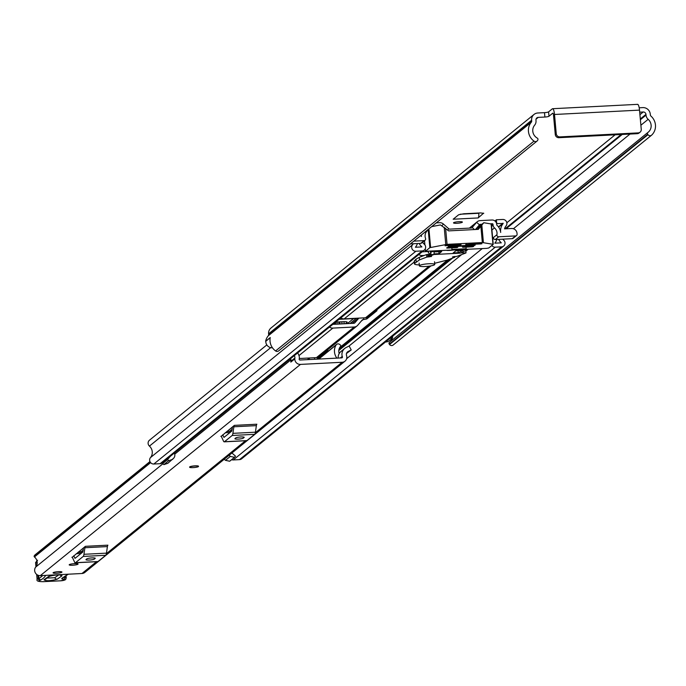 <?xml version="1.0" encoding="UTF-8"?>
<svg xmlns="http://www.w3.org/2000/svg" width="686" height="686" viewBox="0 0 686 686"><rect width="100%" height="100%" fill="white"/><g stroke="black" fill="none" stroke-linecap="round" stroke-linejoin="round"><path stroke-width="1.03" d="M456.97 223.293A4.459 0.729 174.8 0 0 462.398 222.084A4.459 0.729 174.8 0 0 458.943 221.689A4.459 0.729 174.8 0 0 453.515 222.899A4.459 0.729 174.8 0 0 456.97 223.293M544.487 112.65A3.43 0.557 174.8 0 0 548.577 111.869L548.98 116.251A3.43 0.557 -5.2 0 1 544.89 117.04L544.487 112.65L537.824 112.993A7.031 6.749 -129.1 0 0 534.017 114.451L270.987 328.019A7.031 6.749 50.9 0 0 268.586 333.833L268.655 334.579A1.715 1.646 -129.1 0 1 268.277 335.788A13.043 12.502 50.9 0 0 265.619 341.294L265.799 341.285A6.174 5.925 -129.1 0 0 272.453 347.785M548.98 116.251L552.727 113.207A2.573 0.6 -92.9 0 1 552.822 113.173A2.573 0.6 -92.9 0 1 553.525 115.282L555.274 134.499L556.252 133.701L554.502 114.476A7.031 1.638 -92.9 0 0 552.59 108.714A7.031 1.638 -92.9 0 0 552.324 108.825L548.577 111.869M639.189 107.796L642.825 107.608A7.031 6.749 -129.1 0 1 650.285 114.168L650.354 114.914A1.715 1.646 50.9 0 0 650.945 116.08A13.043 12.502 -129.1 0 1 651.7 135.082A2.573 2.47 50.9 0 1 651.563 135.202L393.155 345.032A2.573 2.47 -129.1 0 1 389.554 344.518L647.97 134.688A2.573 2.47 50.9 0 0 651.563 135.202M333.936 323.458L333.79 324.315M347.33 323.62L353.53 318.587L339.021 319.333M335.617 322.094L343.214 321.708A5.145 0.84 -5.2 0 1 347.21 322.163A5.145 0.84 -5.2 0 1 347.082 322.377L345.418 323.723M483.613 213.149L478.151 217.942A4.459 1.038 -92.9 0 0 478.777 213.277L478.759 213.012M483.759 213.303L480.432 212.926L463.77 213.775L458.651 214.761L453.154 219.228L478.151 217.942M639.695 112.178L643.228 111.99A2.573 2.47 -129.1 0 1 645.955 114.391L646.023 115.137A6.174 5.925 50.9 0 0 648.159 119.321A8.584 8.223 -129.1 0 1 647.961 132.415L647.918 132.441A1.372 1.321 50.9 0 0 647.695 134.327L647.97 134.688M537.035 141.076L278.619 350.906A2.573 2.47 -129.1 0 1 275.592 350.949L534.008 141.119A2.573 2.47 50.9 0 0 537.635 140.347L537.841 139.961A1.372 1.321 50.9 0 0 537.275 138.118L537.232 138.092A8.584 8.223 -129.1 0 1 534.66 125.144A6.174 5.925 50.9 0 0 536.015 120.779L535.955 120.033A2.573 2.47 -129.1 0 1 538.218 117.383L544.89 117.04M392.358 338.267L389.374 340.685A6.174 5.925 -129.1 0 1 385.541 341.962M392.478 337.846A6.174 5.925 -129.1 0 1 390.077 338.275M392.735 336.114A8.584 8.223 -129.1 0 1 390.06 341.825M651.417 135.314L393.292 344.912A2.573 2.47 -129.1 0 1 393.155 345.032M275.592 350.949A13.043 12.502 -129.1 0 1 270.241 337.546L265.619 341.294M534.008 141.119A13.043 12.502 -129.1 0 1 531.307 122.211A1.715 1.646 50.9 0 0 531.684 121.002L531.616 120.256A7.031 6.749 -129.1 0 1 534.017 114.451M647.695 134.327L389.279 344.158L389.554 344.518M637.328 104.469A7.031 1.638 87.1 0 1 637.594 104.349A7.031 1.638 87.1 0 1 639.506 110.12L641.256 129.345A3.43 3.293 50.9 0 1 640.089 132.175L639.103 132.973A3.43 3.293 -129.1 0 1 637.243 133.684L638.229 132.887A3.43 3.293 50.9 0 0 640.089 132.175M556.252 133.701A3.43 3.293 50.9 0 0 559.896 136.9L638.229 132.887M639.558 132.527A3.43 3.293 -129.1 0 1 639.103 132.973M559.896 136.9L558.91 137.697L637.243 133.684M558.91 137.697A3.43 3.293 -129.1 0 1 555.274 134.499M270.207 337.709L265.799 341.285M389.279 344.158A1.372 1.321 -129.1 0 1 389.511 342.271L647.85 132.501M353.53 318.587A10.299 9.87 50.9 0 0 355.434 318.304M344.158 323.783L343.969 321.683M198.52 466.411L198.503 466.248A4.459 0.729 174.8 0 0 194.524 465.88A4.459 0.729 174.8 0 0 189.722 466.874A4.459 0.729 174.8 0 0 189.619 467.055L189.628 467.226A4.459 0.729 -5.2 0 1 195.056 466.017A4.459 0.729 -5.2 0 1 198.52 466.411A4.459 0.729 -5.2 0 1 193.092 467.62A4.459 0.729 -5.2 0 1 189.628 467.226M77.964 564.218A4.459 0.729 174.8 0 0 78.075 564.029A4.459 0.729 174.8 0 0 74.097 563.669A4.459 0.729 174.8 0 0 69.295 564.655A4.459 0.729 174.8 0 0 69.192 564.844A4.459 0.729 174.8 0 0 73.17 565.204A4.459 0.729 174.8 0 0 77.964 564.218M61.843 572.235A4.459 0.729 174.8 0 0 61.946 572.055A4.459 0.729 174.8 0 0 57.967 571.695A4.459 0.729 174.8 0 0 53.174 572.681A4.459 0.729 174.8 0 0 53.062 572.861A4.459 0.729 174.8 0 0 57.041 573.222A4.459 0.729 174.8 0 0 61.843 572.235M347.082 352.364L348.111 351.524A3.43 3.293 50.9 0 0 346.499 355.365L346.739 356.197A5.317 5.102 -129.1 0 1 345.007 361.17L84.858 572.407A5.317 5.102 -129.1 0 1 81.977 573.505L40.311 575.64A5.317 5.102 -129.1 0 1 35.723 567.056A7.289 6.989 50.9 0 0 34.446 556.963A0.858 0.823 -129.1 0 1 34.3 555.771L34.815 555.12A2.573 2.47 -129.1 0 1 35.612 554.477M345.007 361.17A5.317 5.102 -129.1 0 1 342.134 362.268L300.468 364.403A5.317 5.102 -129.1 0 1 294.8 358.864L294.886 358.015A3.43 3.293 -129.1 0 0 294.268 355.674M72.219 557.272L85.407 546.322L107.908 545.164A4.116 0.96 -92.9 0 0 107.41 546.588L84.91 547.737A4.116 0.96 87.1 0 1 85.407 546.322M221.175 436.322L234.363 425.371L256.864 424.214A4.116 0.96 -92.9 0 0 256.367 425.637L233.866 426.786A4.116 0.96 87.1 0 1 234.363 425.371M81.523 562.469L78.187 562.64M348.111 351.524L351.223 349.937L349.14 346.001L346.018 347.588A8.035 7.709 50.9 0 0 342.211 356.437A0.858 0.823 -129.1 0 1 341.731 357.878L300.065 360.021A0.858 0.823 -129.1 0 1 299.328 358.632A8.035 7.709 -129.1 0 0 297.613 352.956M291.113 360.493A5.317 5.102 -129.1 0 0 290.83 362.088L294.8 358.864M336.877 358.126A11.756 11.268 50.9 0 1 336.063 345.024A2.573 2.47 -129.1 0 1 339.887 344.595L340.513 345.187A0.858 0.823 -129.1 0 1 340.582 346.387A7.289 6.989 50.9 0 0 339.201 353.53M342.211 356.437L340.342 357.955M73.754 555.78L75.04 558.335L82.809 552.05L83.546 547.831M95.148 558.464A4.288 0.695 174.8 0 0 95.26 558.284A4.288 0.695 174.8 0 0 91.427 557.941A4.288 0.695 174.8 0 0 86.822 558.893L86.059 559.502A4.288 0.695 174.8 0 0 85.956 559.682A4.288 0.695 174.8 0 0 89.78 560.025A4.288 0.695 174.8 0 0 94.394 559.073L95.122 558.13M71.893 557.289A4.116 0.96 87.1 0 1 72.056 557.221A4.116 0.96 87.1 0 1 72.562 557.761L74.5 561.98A6.174 1.441 -92.9 0 0 75.263 562.786A6.174 1.441 -92.9 0 0 75.503 562.692L83.212 556.432A6.174 1.441 -92.9 0 0 83.958 554.297L106.459 553.148L107.41 546.588M106.459 553.148A6.174 1.441 87.1 0 1 105.713 555.274L83.212 556.432M75.503 562.692L98.004 561.534L105.713 555.274M98.004 561.534A6.174 1.441 87.1 0 1 97.764 561.637A6.174 1.441 87.1 0 1 97.523 561.56M83.958 554.297L84.91 547.737M222.71 434.83L223.996 437.385L231.765 431.1L232.503 426.881M244.105 437.514A4.288 0.695 174.8 0 0 244.216 437.334A4.288 0.695 174.8 0 0 240.383 436.991A4.288 0.695 174.8 0 0 235.77 437.934L235.015 438.551A4.288 0.695 174.8 0 0 234.912 438.731A4.288 0.695 174.8 0 0 238.737 439.074A4.288 0.695 174.8 0 0 243.35 438.122L244.079 437.179M220.849 436.339A4.116 0.96 87.1 0 1 221.012 436.27A4.116 0.96 87.1 0 1 221.518 436.81L223.456 441.029A6.174 1.441 -92.9 0 0 224.219 441.835A6.174 1.441 -92.9 0 0 224.459 441.741L232.168 435.481A6.174 1.441 -92.9 0 0 232.914 433.346L255.415 432.197L256.367 425.637M255.415 432.197A6.174 1.441 87.1 0 1 254.669 434.324L232.168 435.481M224.459 441.741L246.96 440.583L254.669 434.324M246.96 440.583A6.174 1.441 87.1 0 1 246.72 440.686A6.174 1.441 87.1 0 1 246.48 440.609M232.914 433.346L233.866 426.786M291.018 361.934L291.104 361.085L294.886 358.015M290.487 358.744A3.43 3.293 -129.1 0 1 291.104 361.085M346.499 353.496L351.223 349.937M344.715 348.445L340.933 351.515A8.035 7.709 50.9 0 0 338.181 358.066M46.108 578.101L54.76 577.715L58.825 574.842M54.245 575.108L49.538 576.3M38.596 575.443L38.87 578.427L40.594 580.082L39.857 580.365A6.86 1.115 174.8 0 0 44.238 581.617L60.574 580.81A3.087 0.506 174.8 0 0 64.33 580.116L64.493 580.004A5.659 0.926 174.8 0 0 63.524 579.293A8.584 1.398 -5.2 0 1 62.049 578.204L68.068 574.216M44.101 581.625L60.574 580.81M67.657 574.448L66.465 575.091M48.783 576.377C55.48 574.568 59.888 574.371 62.032 575.777L57.204 579.19C50.507 580.991 46.091 581.188 43.955 579.781L48.783 576.377A2.573 2.444 54.8 0 0 50.044 575.948L49.958 576C55.54 574.954 59.133 574.628 60.745 575.014L60.462 574.868M56.526 573.256A4.459 0.729 -5.2 0 1 53.062 572.861A4.459 0.729 -5.2 0 1 58.49 571.661A4.459 0.729 -5.2 0 1 61.946 572.055A4.459 0.729 -5.2 0 1 56.526 573.256M78.796 551.681L81.282 551.801L81.231 552.281M72.647 565.238A4.459 0.729 -5.2 0 1 69.192 564.844A4.459 0.729 -5.2 0 1 74.611 563.635A4.459 0.729 -5.2 0 1 78.075 564.029A4.459 0.729 -5.2 0 1 72.647 565.238M418.803 254.549A5.317 5.102 50.9 0 0 422.173 255.561L424.24 255.458M340.822 317.867A5.317 5.102 50.9 0 0 344.2 318.879L365.535 317.781A5.317 5.102 50.9 0 0 368.408 316.683L430.98 265.876M422.147 251.839L428.33 251.522M299.336 358.504L316.46 357.629A5.317 5.102 50.9 0 0 319.342 356.531L357.063 325.901A5.317 5.102 -129.1 0 1 354.182 326.999L332.847 328.097A5.317 5.102 -129.1 0 1 329.477 327.085M358.855 318.124L354.868 322.789A1.544 1.483 -129.1 0 1 353.847 323.295L332.813 324.367M376.22 310.346L377 310.681L366.787 318.973L363.151 319.599A1.544 1.483 50.9 0 0 362.131 320.096L357.698 325.284A5.317 5.102 -129.1 0 1 357.063 325.901M327.145 350.194L327.934 350.529L316.683 359.164M496.93 234.715A1.715 1.646 50.9 0 0 498.731 236.781L495.318 239.543A1.715 1.646 -129.1 0 1 493.526 237.485L496.93 234.715A7.117 6.826 50.9 0 0 494.486 227.906A3.944 3.782 -129.1 0 1 493.088 225.197L493.011 224.365A0.686 0.66 50.9 0 0 492.282 223.722L490.216 223.825M481.881 224.253L480.474 224.331A1.544 1.483 50.9 0 0 479.454 224.828L475.449 229.518M496.587 223.602L503.19 223.447A12.185 11.679 50.9 0 0 500.677 232.443L500.669 232.443A10.899 10.444 50.9 0 0 496.818 225.128L496.681 224.176A4.459 4.279 50.9 0 0 491.948 220.009L480.14 220.618A5.317 5.102 50.9 0 0 476.624 222.333L472.191 227.52A1.544 1.483 -129.1 0 1 471.171 228.026L449.836 229.115A1.544 1.483 -129.1 0 1 448.738 228.73L443.405 224.039A5.317 5.102 50.9 0 0 439.615 222.693L436.313 222.864M309.78 357.972L308.4 359.593M491.853 245.494A3.944 3.782 50.9 0 0 495.283 247.166L501.535 246.849A3.944 3.782 50.9 0 0 503.695 240.134A8.412 8.061 -129.1 0 1 502.778 239.165L512.185 238.677L515.598 235.915A1.715 1.646 50.9 0 0 517.107 234.14L517.03 233.3A5.145 4.939 50.9 0 0 511.567 228.498L504.536 228.858A8.412 8.061 50.9 0 1 506.062 225.891A3.944 3.782 -129.1 0 0 502.701 219.46L496.381 219.786L494.923 220.969M495.318 239.543L496.861 239.465A10.899 10.444 -129.1 0 1 494.803 243.178L501.295 242.844A12.185 11.679 -129.1 0 1 498.611 239.38L502.778 239.165M493.526 237.485A7.117 6.826 -129.1 0 1 492.788 239.525M410.408 243.899L413.264 243.753A8.412 8.061 -129.1 0 1 412.526 244.808A3.944 3.782 50.9 0 0 415.879 251.239L422.139 250.922A3.944 3.782 50.9 0 0 424.222 244.139A7.117 6.826 -129.1 0 1 422.636 242.218M424.274 250.107L162.23 462.887A3.944 3.782 -129.1 0 1 160.095 463.702L153.836 464.019A3.944 3.782 -129.1 0 1 150.483 457.588A8.412 8.061 50.9 0 0 149.437 446.106A3.944 3.782 -129.1 0 1 149.462 440.206L266.828 344.912M413.264 243.753L417.431 243.539A12.185 11.679 -129.1 0 1 415.399 247.252L421.89 246.917A10.899 10.444 -129.1 0 1 419.18 243.453L420.715 243.367L424.128 240.606A1.715 1.646 50.9 0 0 425.534 238.376A7.117 6.826 50.9 0 1 426.718 231.388A3.944 3.782 -129.1 0 0 427.455 230.059M425.054 240.254L421.65 243.016A1.715 1.646 -129.1 0 1 420.715 243.367M174.518 452.906L174.776 454.381A4.631 4.442 50.9 0 1 173.807 458.059L167.847 463.299L163.86 464.619L162.659 463.565L165.54 460.195M496.724 223.49L496.381 219.786M498.731 236.781L515.598 235.915M413.812 241.138L424.128 240.606M421.41 234.964A10.899 10.444 50.9 0 0 421.418 236.507L421.401 236.507A12.185 11.679 50.9 0 0 421.255 235.092M503.67 246.034L241.626 458.814A3.944 3.782 -129.1 0 1 239.491 459.629L233.24 459.946A3.944 3.782 -129.1 0 1 231.611 459.671M163.86 464.619L168.705 460.683L167.504 459.629L162.659 463.565M168.705 460.683L172.692 459.363M170.385 456.267L167.504 459.629M229.073 455.307L230.333 456.413L234.518 457.313L229.681 461.241L225.488 460.34L224.228 459.234M234.518 457.313L235.512 456.147L231.928 452.992M225.488 460.34L230.333 456.413M417.431 243.539L419.18 243.453M496.861 239.465L498.611 239.38M516.524 235.564L513.119 238.325A1.715 1.646 -129.1 0 1 512.185 238.677M437.488 254.326L451.714 253.597M466.017 247.123L466.163 248.735L451.997 249.464L451.851 247.852M451.997 249.464L451.165 250.141L465.331 249.412L466.163 248.735M446.843 250.407A6.86 1.115 174.8 0 0 449.69 250.39A6.86 1.115 174.8 0 0 452.863 250.098M461.069 244.499L447.495 245.048L445.068 245.751L459.663 245.005L459.611 244.43M429.848 247.655L447.058 244.353L482.344 242.544L493.225 244.336L488.801 247.972L486.76 248.358L425.423 251.29L429.848 247.655L428.193 229.458M480.929 243.916L481.975 243.684L480.02 243.384L465.665 244.585L480.929 243.916L480.886 243.453M478.022 229.381L480.294 226.569L477.782 229.398M493.174 244.276L491.125 223.988L483.776 222.718L478.322 229.364L448.653 230.89L440.438 224.939L431.683 226.62M457.854 247.114L448.044 247.466L447.015 247.663L446.637 247.972L447.281 248.083L456.447 247.612L456.396 247.037M473.683 246.3L463.873 246.66L462.475 247.157L463.119 247.269L472.285 246.806L472.234 246.231M475.201 245.074L449.553 246.24L448.155 246.746L448.798 246.857L473.794 245.571L473.743 244.996M460.692 244.808L459.663 245.005M475.775 229.501L483.776 222.718M457.476 247.414L456.447 247.612M473.306 246.608L472.285 246.806M474.823 245.374L473.794 245.571M436.519 250.939L431.117 251.831L430.722 254.386L430.431 251.248M428.536 252.714L430.336 254.686L460.34 253.151L467.132 249.858L463.187 249.567M428.407 251.359L428.484 252.791M463.333 250.407L455.83 250.793L453.18 252.945L458.179 252.688L463.333 250.407M434.161 251.899L434.015 253.923L439.014 253.666L441.664 251.522L434.161 251.899M438.834 251.668L439.014 253.666M457.999 250.682L458.179 252.688M460.658 252.894L466.008 252.92L456.979 256.332L452.511 256.958L454.724 257.293L447.306 260.071L434.65 263.295M419.283 264.916A11.662 1.904 -5.2 0 1 414.413 263.818A11.662 1.904 -5.2 0 1 414.653 263.381L419.489 259.865L426.829 257.096L431.588 256.47L429.539 256.221L433.972 254.506M466.008 252.92L465.794 250.527M463.041 251.788L463.144 252.902M419.489 259.865L419.257 257.336L426.598 254.566L429.376 254.395M416.179 261.752L415.956 259.222L419.257 257.336M414.653 263.381L414.43 260.851L415.956 259.222M414.43 260.851A11.662 1.904 174.8 0 0 414.181 261.289L414.413 263.818M428.767 263.758A7.726 1.261 174.8 0 0 419.369 265.842A7.726 1.261 174.8 0 0 425.363 266.52A7.726 1.261 174.8 0 0 434.752 264.444A7.726 1.261 174.8 0 0 428.767 263.758M643.228 111.99L639.918 114.673M615.11 134.816L506.834 222.744M538.218 117.383L536.023 119.167M648.159 119.321L640.878 125.229M630.014 134.053L513.402 228.747M646.023 115.137L640.381 119.716M622.228 134.456L506.062 228.781M645.955 114.391L640.312 118.978M621.182 134.507L505.016 228.832M531.307 122.211L268.277 335.788M531.684 121.002L268.655 334.579M531.616 120.256L268.586 333.833M554.502 114.476L639.506 110.12M356.471 318.244L350.023 323.483M334.459 324.281L334.356 323.115M334.699 324.272L334.571 322.943M335.66 324.221L335.48 322.206M337.186 324.144L336.989 322.026M339.013 324.049L338.824 321.931M339.99 323.998L339.802 321.88M342.022 323.895L341.825 321.777M478.777 213.277L460.195 214.229M342.134 362.268L255.312 432.755M245.477 440.746L106.364 553.705M96.52 561.697L81.977 573.505M300.468 364.403L40.311 575.64M150.628 462.621L34.446 556.963M290.984 359.79L174.741 454.175M162.908 463.779L35.723 567.056M336.063 345.024L318.776 359.061M232.134 429.419L229.741 431.357M83.178 550.369L81.291 551.896M34.3 555.771L150.062 461.772M149.985 461.609L34.815 555.12M76.3 553.713L81.059 553.473M75.383 558.078L74.825 558.104M94.394 559.073L94.291 557.941M225.248 432.763L230.016 432.523M224.339 437.128L223.782 437.154M243.35 438.122L243.247 436.991M44.564 575.425A1.715 1.689 21.2 0 0 45.448 575.588A99.496 16.207 -5.2 0 1 40.594 580.082M36.658 574.414L37.113 579.481A8.584 1.398 -5.2 0 1 38.21 578.675L38.87 578.427A97.781 15.932 174.8 0 0 42.643 575.52M37.893 575.185L38.21 578.675A1.715 1.466 69.2 0 0 39.857 580.365M37.113 579.481C36.264 581.059 38.613 581.779 44.17 581.651L44.238 581.617M65.247 579.773A1.715 1.629 -125.2 0 1 65.17 579.833L65.17 579.833A1.715 1.629 -125.2 0 1 64.33 580.116M63.952 577.175A6.86 1.115 174.8 0 0 64.724 577.312A7.375 1.2 -5.2 0 1 66.233 577.895A7.375 1.2 -5.2 0 1 65.993 578.247A1.715 1.629 -125.2 0 1 65.324 579.721L65.324 579.721A1.715 1.629 -125.2 0 1 64.493 580.004M64.664 576.669L64.724 577.312A1.715 1.363 97.2 0 1 63.524 579.293M67.219 574.868L62.889 577.921A1.715 1.629 -125.2 0 1 62.049 578.204M37.121 561.645L36.684 561.808A8.584 1.398 174.8 0 0 35.578 562.614L37.559 560.213M36.941 564.664L36.684 561.808A1.715 1.466 -110.8 0 1 36.924 560.736M54.76 577.715A2.573 2.444 54.8 0 0 57.204 579.19M43.955 579.781A2.573 2.444 54.8 0 0 45.207 579.361L50.044 575.948M59.999 574.902A2.573 2.444 54.8 0 0 62.032 575.777M80.193 552.333L80.133 551.638M422.173 255.561L420.621 256.821M414.241 262.001L344.2 318.879M429.084 266.177L365.535 317.781M332.847 328.097L298.985 355.588M354.182 326.999L316.46 357.629M363.151 319.599L361.213 321.168M492.282 223.722L491.416 224.425M447.701 259.925L339.673 347.639M480.474 224.331L478.536 225.9M358.641 318.141L352.192 323.372M309.566 357.981L307.534 359.635M479.454 224.828L476.624 222.333L469.516 228.112M474.515 229.561L472.191 227.52L471.797 227.846M412.526 244.808L150.483 457.588M270.713 347.639L149.437 446.106M448.738 228.73L447.649 229.999M443.405 224.039L441.904 225.805M501.535 246.849L239.491 459.629M482.224 248.598L346.644 358.684M495.283 247.166L233.24 459.946M494.486 227.906L491.922 229.99M468.118 249.318L465.854 251.162M461.652 254.566L348.9 346.13M493.088 225.197L491.596 226.414M452.571 258.099L338.807 350.477M493.011 224.365L491.519 225.574M450.513 258.871L338.97 349.44M415.879 251.239L153.836 464.019M422.139 250.922L160.095 463.702M503.044 223.173L498.465 226.886M503.19 223.447L498.645 227.135M363.717 319.565L363.571 317.884M366.667 317.592L366.787 318.973M314.634 359.267L314.497 357.732M317.592 357.44L317.721 358.821M430.611 247.414L428.922 228.867M491.125 223.988L492.968 244.216M425.466 251.222L425.251 248.872M424.891 244.876L424.514 240.692M444.194 227.152L445.771 244.508M480.877 226.38L482.344 242.544M483.416 242.57L481.838 225.222M447.058 244.353L445.591 228.189M466.291 244.156L466.334 244.662M447.238 247.577L447.281 248.083M463.076 246.771L463.119 247.269M448.755 246.351L448.798 246.857M431.057 251.222L431.117 251.831M453.326 256.65L453.369 257.121M461.609 252.439L461.652 252.902M429.65 256.135L429.453 253.897M429.033 256.941L428.801 254.412M426.598 254.566L426.829 257.096M454.715 257.156L454.655 256.495M454.406 257.13L454.355 256.513M427.995 256.933L427.764 254.403M637.594 104.349L552.59 108.714M389.468 342.297L647.884 132.475M336.594 344.415L318.544 359.07M232.16 429.213L229.51 431.365M83.203 550.163L81.248 551.75M149.96 461.549L35.183 554.751M82.603 552.213L77.844 552.453M75.263 562.786L97.764 561.637M231.559 431.262L226.8 431.503M224.219 441.835L246.72 440.686M60.505 580.836L65.324 579.721L66.233 577.895L66.036 575.7M67.134 574.911L68.446 574.199M35.578 562.614L35.955 566.747M81.282 551.801L81.325 552.281M232.468 427.069L227.023 431.494M358.504 318.141L352.055 323.38M309.429 357.989L307.397 359.644M477.259 221.715L469.378 228.112M493.225 244.336L491.39 224.108M425.423 251.29L425.217 248.949M424.84 244.799L424.463 240.726M428.458 252.92L428.313 251.359M467.132 249.858L467.089 249.37M429.316 253.777L429.539 256.221M454.775 256.495L454.835 257.216M419.129 263.141L419.369 265.842M434.504 261.743L434.752 264.444"/></g></svg>
